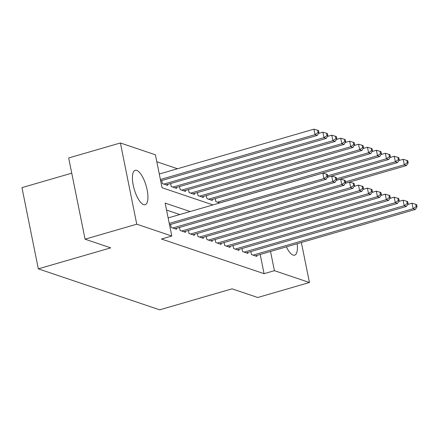 <?xml version="1.0" encoding="UTF-8"?>
<svg xmlns="http://www.w3.org/2000/svg" width="439" height="439" viewBox="0 0 439 439"><rect width="100%" height="100%" fill="white"/><g stroke="black" fill="none" stroke-linecap="round" stroke-linejoin="round"><path stroke-width="0.66" d="M297.159 243.733A17.906 6.201 -106.2 0 1 294.635 255.174A17.906 6.201 -106.2 0 1 293.098 255.097A17.906 6.201 -106.2 0 1 286.376 246.861M143.63 204.623A17.906 6.201 -106.2 0 1 133.675 187.184A17.906 6.201 -106.2 0 1 135.19 170.305A17.906 6.201 -106.2 0 1 136.727 170.376A17.906 6.201 -106.2 0 1 146.681 187.815A17.906 6.201 -106.2 0 1 145.166 204.695A17.906 6.201 -106.2 0 1 143.63 204.623M71.749 173.18L21.95 187.623L38.33 268.849L159.686 309.83L232.072 288.84L257.731 297.499L309.435 282.507L274.408 270.676L270.534 251.454M38.33 268.849L110.716 247.854L85.062 239.189L68.682 157.969L120.39 142.971L155.411 154.797L162.051 187.727L212.975 204.925M177.488 168.741L156.816 161.766M250.878 251.552L251.492 254.598L256.842 256.403L256.656 255.476M241.955 248.54L242.569 251.585L247.92 253.391L247.733 252.463M233.032 245.527L233.641 248.567L238.997 250.378L238.811 249.451M224.104 242.515L224.719 245.555L230.074 247.366L229.888 246.438M215.181 239.502L215.796 242.542L221.152 244.353L220.965 243.425M206.259 236.484L206.873 239.529L212.229 241.335L212.042 240.413M197.336 233.471L197.951 236.517L203.301 238.322L203.114 237.4M188.413 230.459L189.028 233.504L194.378 235.309L194.192 234.382M179.491 227.446L180.1 230.486L185.456 232.297L185.269 231.369M170.568 224.433L171.177 227.473L176.533 229.284L176.346 228.357M161.711 180.528L162.326 183.568L167.682 185.379L167.495 184.451M170.634 183.54L171.248 186.586L176.604 188.391L176.418 187.464M179.562 186.553L180.171 189.599L185.527 191.404L185.34 190.477M188.485 189.566L189.099 192.611L194.45 194.417L194.263 193.495M197.407 192.584L198.022 195.624L203.372 197.435L203.186 196.507M206.33 195.596L206.945 198.637L212.3 200.447L212.108 199.52M215.253 198.609L215.867 201.649L219.741 202.961M190.164 211.538L165.152 203.092L171.792 236.023L161.448 239.019L264.069 273.678L260.195 254.455M179.82 214.539L166.557 210.061M85.062 239.189L136.765 224.192L120.39 142.971M301.368 242.509L309.435 282.507M264.069 273.678L274.408 270.676M171.792 236.023L136.765 224.192M169.245 223.413L323.894 178.563L326.128 179.315L169.514 224.735M168.142 217.925L322.791 173.07L323.894 178.563L326.923 176.363L327.818 176.665L327.373 174.464L326.479 174.168L326.923 176.363M326.479 174.168L322.791 173.07M326.128 179.315L327.818 176.665M160.663 180.83L317.276 135.41L315.043 134.658L313.94 129.17L159.291 174.02M318.072 132.457L318.961 132.759L318.522 130.564L317.627 130.262L318.072 132.457L315.043 134.658L160.394 179.507M318.961 132.759L317.276 135.41M313.94 129.17L317.627 130.262M172.741 228L332.822 181.576L335.05 182.328L174.969 228.757M327.384 177.345L331.714 176.088L332.822 181.576L335.846 179.375L336.74 179.677L336.296 177.482L335.401 177.18L335.846 179.375M335.401 177.18L331.714 176.088M335.05 182.328L336.74 179.677M181.664 231.018L341.745 184.589L343.973 185.34L183.897 231.77M336.307 180.358L340.637 179.101L341.745 184.589L344.769 182.388L345.663 182.69L345.219 180.495L344.33 180.193L344.769 182.388M344.33 180.193L340.637 179.101M343.973 185.34L345.663 182.69M190.586 234.031L350.668 187.601L352.896 188.353L192.82 234.783M345.23 183.37L349.559 182.114L350.668 187.601L353.691 185.401L354.586 185.702L354.141 183.507L353.252 183.206L353.691 185.401M353.252 183.206L349.559 182.114M352.896 188.353L354.586 185.702M199.509 237.044L359.59 190.614L361.824 191.366L201.742 237.795M354.152 186.383L358.482 185.126L359.59 190.614L362.619 188.413L363.508 188.715L363.064 186.52L362.175 186.218L362.619 188.413M362.175 186.218L358.482 185.126M361.824 191.366L363.508 188.715M166.118 184.852L326.199 138.422L323.966 137.67L322.863 132.183L318.527 133.44M326.995 135.47L327.884 135.772L327.445 133.577L326.55 133.275L326.995 135.47L323.966 137.67L163.89 184.1M327.884 135.772L326.199 138.422M322.863 132.183L326.55 133.275M175.04 187.865L335.122 141.435L332.894 140.683L331.785 135.196L327.456 136.452M335.917 138.483L336.812 138.784L336.367 136.589L335.473 136.288L335.917 138.483L332.894 140.683L172.812 187.113M336.812 138.784L335.122 141.435M331.785 135.196L335.473 136.288M183.963 190.877L344.044 144.447L341.816 143.696L340.708 138.208L336.378 139.465M344.84 141.495L345.734 141.797L345.29 139.602L344.395 139.3L344.84 141.495L341.816 143.696L181.735 190.125M345.734 141.797L344.044 144.447M340.708 138.208L344.395 139.3M192.891 193.89L352.967 147.466L350.739 146.708L349.631 141.221L345.301 142.477M353.763 144.508L354.657 144.81L354.213 142.615L353.324 142.313L353.763 144.508L350.739 146.708L190.658 193.138M354.657 144.81L352.967 147.466M349.631 141.221L353.324 142.313M208.437 240.056L368.513 193.626L370.746 194.384L210.665 240.808M363.075 189.396L367.41 188.139L368.513 193.626L371.542 191.426L372.431 191.728L371.992 189.533L371.098 189.231L371.542 191.426M371.098 189.231L367.41 188.139M370.746 194.384L372.431 191.728M201.814 196.902L361.89 150.478L359.662 149.721L358.553 144.233L354.224 145.49M362.685 147.526L363.58 147.822L363.135 145.627L362.246 145.325L362.685 147.526L359.662 149.721L199.58 196.151M363.58 147.822L361.89 150.478M358.553 144.233L362.246 145.325M217.36 243.069L377.436 196.645L379.669 197.396L219.588 243.826M371.998 192.408L376.333 191.152L377.436 196.645L380.465 194.444L381.354 194.74L380.915 192.545L380.02 192.249L380.465 194.444M380.02 192.249L376.333 191.152M379.669 197.396L381.354 194.74M210.736 199.921L370.818 153.491L368.584 152.739L367.476 147.252L363.146 148.503M371.613 150.539L372.502 150.84L372.058 148.645L371.169 148.344L371.613 150.539L368.584 152.739L208.503 199.163M372.502 150.84L370.818 153.491M367.476 147.252L371.169 148.344M226.283 246.081L386.364 199.657L388.592 200.409L228.51 246.839M380.926 195.426L385.255 194.17L386.364 199.657L389.388 197.457L390.282 197.759L389.837 195.564L388.943 195.262L389.388 197.457M388.943 195.262L385.255 194.17M388.592 200.409L390.282 197.759M219.659 202.933L379.74 156.503L377.507 155.752L376.404 150.264L372.069 151.521M380.536 153.551L381.425 153.853L380.986 151.658L380.092 151.356L380.536 153.551L377.507 155.752L217.431 202.176M381.425 153.853L379.74 156.503M376.404 150.264L380.092 151.356M235.205 249.1L395.287 202.67L397.514 203.422L237.433 249.851M389.848 198.439L394.178 197.182L395.287 202.67L398.31 200.469L399.205 200.771L398.76 198.576L397.866 198.274L398.31 200.469M397.866 198.274L394.178 197.182M397.514 203.422L399.205 200.771M327.423 177.279L388.663 159.516L386.43 158.764L385.327 153.277L380.992 154.533M389.459 156.564L390.348 156.866L389.909 154.671L389.014 154.369L389.459 156.564L386.43 158.764L327.642 175.814M390.348 156.866L388.663 159.516M385.327 153.277L389.014 154.369M244.128 252.112L404.209 205.682L406.437 206.434L246.361 252.864M398.771 201.452L403.101 200.195L404.209 205.682L407.233 203.482L408.127 203.784L407.683 201.589L406.794 201.287L407.233 203.482M406.794 201.287L403.101 200.195M406.437 206.434L408.127 203.784M336.345 180.292L397.586 162.529L395.358 161.777L394.249 156.289L389.92 157.546M398.382 159.576L399.276 159.878L398.831 157.683L397.937 157.381L398.382 159.576L395.358 161.777L336.57 178.827M399.276 159.878L397.586 162.529M394.249 156.289L397.937 157.381M253.051 255.125L413.132 208.695L415.36 209.447L255.284 255.877M407.694 204.464L412.023 203.208L413.132 208.695L416.156 206.495L417.05 206.796L416.606 204.601L415.717 204.3L416.156 206.495M415.717 204.3L412.023 203.208M415.36 209.447L417.05 206.796M345.268 183.304L406.509 165.547L404.281 164.79L403.172 159.302L398.842 160.559M407.304 162.589L408.199 162.891L407.754 160.696L406.86 160.394L407.304 162.589L404.281 164.79L345.493 181.839M408.199 162.891L406.509 165.547M403.172 159.302L406.86 160.394"/></g></svg>
